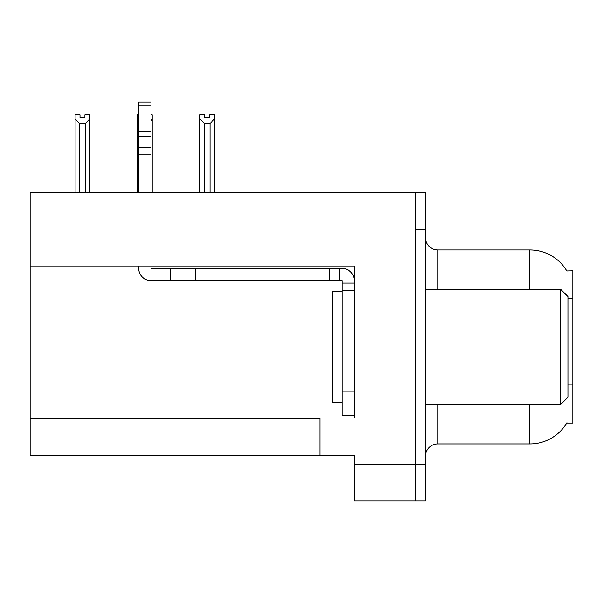 <?xml version="1.0" encoding="UTF-8"?>
<svg xmlns="http://www.w3.org/2000/svg" width="603" height="603" viewBox="0 0 603 603"><rect width="100%" height="100%" fill="white"/><g stroke="black" fill="none" stroke-linecap="round" stroke-linejoin="round"><path stroke-width="0.9" d="M30.15 266.013L354.3 266.013L354.3 418.022L319.914 418.022L319.914 455.589L30.15 455.589L30.15 192.839L415.686 192.839L415.686 501.025L354.3 501.025L354.3 464.189L415.686 464.189L415.686 501.025L425.507 501.025L425.507 464.189L415.686 464.189L415.686 229.675L425.507 229.675L425.507 464.189M319.914 455.589L354.3 455.589L354.3 464.189M566.82 270.958A42.971 42.971 0 0 0 529.879 249.928A42.971 42.971 0 0 1 566.82 270.958L572.85 270.807L572.85 423.057L566.73 423.057L566.948 422.688A42.971 42.971 0 0 1 529.879 443.929L437.786 443.929A12.279 12.279 0 0 0 425.507 456.207M566.27 294.92L566.338 294.03A42.971 7.462 180 0 0 565.041 293.691M415.686 192.839L425.507 192.839L425.507 229.675M529.879 289.221L529.879 249.928L437.786 249.928A12.279 12.279 0 0 1 425.507 237.65A12.279 12.279 0 0 0 437.786 249.928L437.786 289.221M209.656 117.66L204.749 117.66L209.656 117.66L209.656 114.751L214.57 114.751L214.57 118.829L210.025 123.517L204.379 123.517L204.379 192.221L203.776 192.839M210.628 192.839L210.025 192.221L210.025 123.517M210.025 192.221L214.57 192.221L214.57 192.839L214.57 118.829M204.379 123.517L199.834 118.829L199.834 114.751L204.749 114.751L204.749 117.66M204.379 192.221L199.834 192.221L199.834 192.839L199.834 118.829M138.69 114.751L137.461 114.751L137.461 192.839M150.969 114.751L152.197 114.751L152.197 192.221L150.969 192.221M152.197 118.829L150.969 120.917M138.69 120.917L137.461 118.829L137.461 192.221L138.69 192.221M152.197 192.221L152.197 192.839M84.91 117.66L80.003 117.66L84.91 117.66L84.91 114.751L89.824 114.751L89.824 118.829L85.279 123.517L79.634 123.517L79.634 192.221L75.089 192.221L75.089 192.839M79.634 123.517L75.089 118.829L75.089 114.751L80.003 114.751L80.003 117.66M79.634 192.221L79.031 192.839M75.089 118.829L75.089 192.221L75.089 118.829M89.824 118.829L89.824 192.221L85.279 192.221L85.279 123.517M85.882 192.839L85.279 192.221M89.824 192.221L89.824 192.839M342.014 291.679L332.193 291.679L332.193 402.178L342.014 402.178M560.571 404.636L567.936 397.271L567.936 296.586L560.571 289.221L560.571 404.636L425.507 404.636M425.507 289.221L560.571 289.221M138.69 266.013L138.69 268.35A12.279 12.279 0 0 0 150.969 280.629L170.611 280.629L170.611 268.35L342.014 268.35A12.279 12.279 0 0 1 354.293 280.636M342.014 415.686L354.3 415.686L342.014 415.686L342.014 280.629L339.557 280.629L339.557 268.35M354.3 283.086L342.014 283.086M354.3 290.45L342.014 290.45M170.611 280.629L329.735 280.629L329.735 268.35M339.557 280.629L329.735 280.629M150.969 266.013L150.969 268.35L170.611 268.35M138.69 192.839L138.69 154.835L150.969 154.835L150.969 192.839M150.969 105.894L138.69 105.894L138.69 101.975L150.969 101.975L150.969 154.835M138.69 154.835L138.69 147.629L150.969 147.629M150.969 136.693L138.69 136.693L138.69 105.894M138.69 136.693L138.69 147.629M150.969 131.522L138.69 131.522M30.15 418.761L319.914 418.761M572.85 298.199L567.936 298.199M572.85 384.149L567.936 384.149M437.786 404.636L437.786 443.929M529.879 443.929L529.879 404.636M426.502 289.221A12.279 2.133 0 0 1 425.507 288.385M354.3 391.128L342.014 391.128M195.168 280.629L195.168 268.35"/></g></svg>
